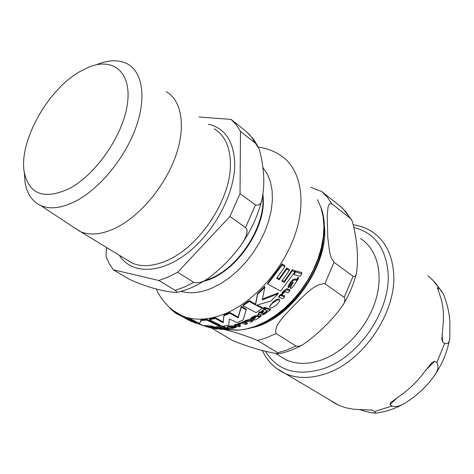 <?xml version="1.0" encoding="UTF-8"?>
<svg xmlns="http://www.w3.org/2000/svg" width="474" height="474" viewBox="0 0 474 474"><rect width="100%" height="100%" fill="white"/><g stroke="black" fill="none" stroke-linecap="round" stroke-linejoin="round"><path stroke-width="0.71" d="M434.836 361.265L436.803 362.651C439.078 366.592 437.917 371.415 433.319 377.126C425.622 387.578 416.036 396.323 404.577 403.362C399.789 406.277 395.6 407.154 392.016 405.999L389.978 404.725L390.558 402.663L401.816 394.475C409.429 388.97 416.261 382.358 422.316 374.626L431.992 362.509L434.836 361.265L425.883 369.939M330.224 400.204L334.739 403.226L339.029 405.412L345.635 407.764L353.924 409.281L372.108 410.14L374.448 411.533L375.817 413.15C372.801 413.209 367.409 412.019 359.642 409.583M429.983 277.509L427.826 275.791M444.624 343.389L442.68 341.967L441.851 339.431L443.19 323.398C443.913 314.529 443.196 306.275 441.027 298.638L437.413 287.807L437.994 287.653L439.896 289.158L443.196 293.702C447.124 303.242 449.346 312.585 449.862 321.745L449.82 337.986C449.382 342.684 447.652 344.485 444.624 343.389L436.803 362.651M79.543 71.758C47.068 90.279 18.314 142.674 24.37 172.82C29.37 194.476 44.159 199.821 68.742 188.859C95.535 175.184 123.062 135.582 127.37 104.167C131.985 72.593 113.547 56.969 88.822 67.136L79.543 71.758M166.256 91.636C181.957 100.63 186.229 127.269 175.22 157.338C164.265 187.384 139.202 216.748 115.241 228.213C101.833 234.476 90.35 235.673 80.787 231.798L73.269 227.034M106.609 247.517L105.98 256.304L109.127 263.532L113.304 269.777L158.879 280.484L175.102 290.343C176.938 291.557 177.472 292.262 176.701 292.458C168.092 292.156 150.696 289.01 129.432 279.352L113.304 269.777M177.626 272.283L229.908 216.511L245.55 227.538L246.907 229.446L247.138 231.964L246.154 235.934L244.371 239.785L241.284 244.75C232.219 257.341 221.352 268.403 208.684 277.942C203.761 281.888 198.79 283.363 193.771 282.368L177.626 272.283L168.169 277.083L158.879 280.484M259.349 149.31L259.361 149.34C264.077 167.541 265.019 183.865 262.187 198.316C261.624 203.642 259.391 205.852 255.48 204.952L240.034 193.629L229.908 216.511M240.034 193.629L240.496 131.422L255.468 143.255L259.361 149.346M246.385 131.571L231.099 119.407L236.289 124.792L240.496 131.422M231.099 119.407L199.021 116.995M97.271 64.369C108.866 59.801 118.808 59.582 127.109 63.712C142.704 71.752 146.78 98.082 135.517 128.561C124.307 159.015 98.989 189.345 75.153 201.45C61.496 208.222 49.995 209.573 40.645 205.497C32.262 201.509 27.077 193.931 25.081 182.757L24.298 172.382M128.952 261.121L128.833 261.417M278.825 355.441L286.308 359.973C296.528 364.47 308.147 364.512 321.176 360.098C344.527 351.933 367.137 327.487 375.485 300.854C383.875 274.203 377.197 248.868 360.382 238.499M310.565 187.295L321.816 191.579L340.51 206.433M333.986 262.3L353.071 276.289C354.913 276.899 356.039 275.862 356.448 273.184C358.67 257.696 357.289 240.359 352.312 221.186L350.381 218.431L331.776 203.731L329.317 204.01L328.085 206.99L327.214 214.835L327.777 237.711L329.726 252.666L331.285 257.957L333.986 262.3L324.862 283.736C313.581 283.571 303.153 297.062 294.484 304.948C286.942 313.622 273.421 324.684 276.046 333.524L266.761 337.695L257.56 340.504C243.44 334.768 231.656 330.976 222.205 329.128M276.046 333.524L296.031 346.014C298.099 346.642 300.427 346.162 303.005 344.586C318.629 333.566 331.841 320.566 342.643 305.576C344.954 302.359 345.463 299.621 344.177 297.352L324.862 283.736M211.819 328.221L232.153 340.296C251.042 348.337 268.859 352.49 278.511 353.782L277.687 352.733L257.56 340.504M323.712 232.888C324.05 267.946 293.649 311.945 261.103 323.926M206.854 320.122L201.041 320.501L199.364 323.914L204.069 325.857L204.442 325.543L212.109 326.1L214.325 326.989L220.12 326.675L206.854 320.122L206.871 319.346L220.137 325.899L220.12 326.675M279.115 299.793L276.603 300.362L272.562 303.224C270.5 305.226 269.552 306.512 269.706 307.081L270.233 307.804C271.276 308.319 273.427 307.282 276.692 304.693C278.943 302.299 279.915 300.913 279.607 300.522L279.103 298.916L279.607 300.522M257.435 316.472L255.219 316.466L252.737 317.58L250.592 319.275L251.498 319.594L253.377 317.941L255.836 317.426L252.944 320.009L253.187 320.288L256.191 319.529L260.901 316.454L260.404 316.3L259.207 317.053L257.435 316.472L257.435 315.69L259.201 316.271L260.398 315.512L260.896 315.666L260.901 316.454M236.407 327.232L235.596 326.989L233.226 327.818L229.327 327.901L234.92 326.699L229.179 326.74L226.993 327.635L227.668 328.115C231.318 328.506 233.356 328.494 233.771 328.091L236.407 327.232L236.419 326.462L235.608 326.219L234.82 326.598M294.988 279.933L292.802 280.703L290.289 283.576L288.079 287.368L288.956 287.659L290.906 284.015L293.365 282.249L291.605 285.235L290.366 288.002L290.592 288.399C291 288.702 292.002 287.908 293.602 286.023L298.395 278.688L297.915 278.576L296.7 280.401L294.988 279.933L294.964 278.866L296.683 279.322L297.891 277.474L298.371 277.58L298.395 278.688M209.538 319.749L209.555 318.978L215.457 317.758L223.224 321.976L223.852 315.086L229.884 312.514L238.191 317.094L241.278 306.228L246.184 309.113L246.184 309.895L241.272 307.01L238.185 317.858L229.878 313.273L223.841 315.844L223.213 322.741L215.445 318.516L209.538 319.749L222.798 326.331L228.681 325.164L229.363 318.978L237.041 322.569L243.049 320.051L246.184 309.895M210.112 327.807L201.071 324.939L189.713 319.346L183.853 317.562L183.882 316.668L189.736 318.504L199.376 323.387M199.364 323.914L201.059 319.707L206.871 319.346M257.192 305.102L262.3 307.478L262.306 308.284L256.114 305.345L270.932 301.031L278.226 293.767L278.214 292.867L262.418 299.064M243.085 305.777L243.091 304.995L249.259 300.557L255.51 304.219L257.477 293.655L264.83 286.403L264.836 287.291L257.477 294.496L255.51 305.025L249.253 301.363L243.085 305.777L256.173 312.656L262.306 308.284M269.706 307.081L269.7 306.257L272.988 301.997L276.822 299.384L279.103 298.916M292.28 269.682L294.858 270.755L294.881 271.886L292.304 270.808L292.28 269.682L284.24 281.414L282.344 280.495M286.729 267.94L289.341 269.351L289.359 270.458L286.746 269.042L286.729 267.94L279.162 278.783L277.201 277.628M267.763 284.098L267.763 283.185L282.149 263.894L284.791 265.636L284.803 266.749L282.16 265.007L267.763 284.098L280.649 291.083L294.881 271.886M250.592 319.275L250.598 318.504L252.737 316.804L255.219 315.684L257.435 315.69M252.95 319.275L254.994 317.307M226.993 327.635L227.005 326.864L229.191 325.976L234.826 325.899L234.92 326.699M221.109 328.204L221.435 328.298M211.445 327.676L215.688 328.903L217.24 329.08L214.207 328.227L215.457 328.168L220.665 329.288L222.205 329.306L219.782 328.612L211.445 327.676L211.463 326.859L219.705 327.789M288.079 287.368L288.062 286.391L290.272 282.569L292.784 279.66L294.964 278.866M290.349 287.09L292.778 282.202M281.935 295.083L284.554 295.883L284.566 296.789L281.639 295.877L283.055 293.501C284.56 291.996 285.514 291.48 285.923 291.954L288.245 292.648L289.892 290.675L287.185 289.904L285.899 290.159L282.901 292.671L280.987 295.652L280.478 295.468L278.789 297.234L282.889 298.573L284.566 296.789M278.789 297.234L278.777 296.351L280.466 294.567L280.975 294.751L282.889 291.747C286.053 288.974 287.605 288.068 287.552 289.033L289.875 289.709L289.892 290.675M245.52 320.519C248.335 319.565 249.881 319.346 250.159 319.861L252.547 320.625L252.547 321.396L250.159 320.631C249.573 320.193 248.026 320.412 245.514 321.283L243.689 322.581L243.689 321.816L245.52 320.519L245.514 321.283M243.689 322.581L243.162 322.391L241.527 323.061L241.533 322.302L243.168 321.627L243.689 321.816M244.868 322.231L247.357 323.019L247.357 323.783L244.353 322.818L245.704 321.769L248.554 321.419L250.942 322.178L252.547 321.396M261.832 312.656L263.111 313.089L264.996 312.49L266.554 311.051L267.312 311.288L267.318 312.093L266.56 311.856L264.996 313.29L263.111 313.883L261.073 313.184L263.68 311.335L262.94 311.062L260.333 312.911L259.468 312.579L257.921 315.18L259.444 314.28L261.293 314.92L263.348 314.837L267.318 312.093M257.921 315.18L257.921 314.398L259.468 311.791L260.327 312.117L262.94 310.263L263.68 310.535L263.68 311.335M224.605 327.907L227.319 327.984M224.445 326.805L225.197 327.06L225.186 327.836L224.433 327.581L224.445 326.805L221.08 326.752L219.711 327.439L219.699 328.233L227.182 329.086L228.871 328.796L228.095 328.571L224.777 328.749L222.703 328.097L225.186 327.836M293.987 274.594L293.963 273.492L295.61 270.832L301.725 272.526L301.754 273.711L295.634 271.975L293.987 274.594L300.119 276.401L301.754 273.711M207.298 325.893L211.451 327.196M264.587 309.842L264.581 309.036L266.216 307.762L270.358 309.155L270.364 309.972L266.222 308.58L264.587 309.842L268.728 311.24L270.364 309.972M237.113 325.312L236.159 324.974L234.565 325.454L234.571 324.696L236.165 324.21L237.119 324.548L238.469 323.381L240.839 322.859L240.833 323.624L238.463 324.139L237.113 325.312L237.119 324.548M238.126 324.886L240.371 325.579L240.365 326.343L237.77 325.306L238.766 324.601L240.727 324.192L240.833 323.624M263.165 308.651L263.639 307.727L265.102 307.152L265.227 308.141L263.645 308.533L263.058 309.297L264.616 308.924L265.227 308.141M215.445 318.516L215.457 317.758M223.213 322.741L223.224 321.976M223.841 315.844L223.852 315.086M229.878 313.273L229.884 312.514M238.185 317.858L238.191 317.094M241.272 307.01L241.278 306.228M237.13 325.259L237.136 324.5M236.159 324.974L236.165 324.21M234.565 325.454L238.772 326.823L240.365 326.343M266.222 308.58L266.216 307.762M205.212 326.266L213.341 328.529L205.212 326.266L205.224 325.656M206.877 326.58L206.889 325.851M295.634 271.975L295.61 270.832M228.095 328.571L228.101 328.227M228.871 328.796L228.877 328.352M224.433 327.581L221.945 327.842L221.956 327.06M221.945 327.842L221.068 327.534L221.08 326.752M221.068 327.534L219.699 328.233M266.56 311.856L266.554 311.051M262.94 311.062L262.94 310.263M260.333 312.911L260.327 312.117M259.468 312.579L259.468 311.791M243.162 322.391L243.168 321.627M241.527 323.061L245.728 324.447L247.357 323.783M280.478 295.468L280.466 294.567M280.987 295.652L280.975 294.751M292.802 280.703L292.784 279.66M297.915 278.576L297.891 277.474M217.24 329.08L217.258 328.358M213.004 327.842L213.016 327.024M213.531 328.014L213.549 327.196M222.205 329.306L222.217 328.541M235.596 326.989L235.608 326.219M255.219 316.466L255.219 315.684M260.404 316.3L260.398 315.512M292.304 270.808L284.252 282.397L284.24 281.414M282.16 265.007L282.149 263.894M284.252 282.397L281.805 281.195L289.359 270.458M286.746 269.042L279.174 279.767L276.692 278.285L284.803 266.749M279.174 279.767L279.162 278.783M249.253 301.363L249.259 300.557M255.51 305.025L255.51 304.219M278.226 293.767L262.217 299.959L264.836 287.291M257.477 294.496L257.477 293.655M201.041 320.501L201.059 319.707M183.859 317.396L175.795 313.32L170.207 308.669L170.231 308.1M175.795 313.32L175.824 312.402M183.853 317.562L191.929 321.716L185.879 318.712M192.237 321.597L196.123 323.416M189.713 319.346L189.736 318.504M397.277 397.65L389.978 404.725M372.392 410.283L370.917 409.844M335.953 403.593L334.739 403.226M276.626 368.505L285.372 373.642C297.127 378.685 310.476 378.732 325.413 373.796C363.226 361.97 397.271 311.525 393.568 272.396C391.962 253.673 384.752 240.093 371.948 231.668C366.438 228.136 360.353 225.873 353.693 224.866M374.448 411.533L392.016 405.999M439.896 289.158L435.256 282.723L429.728 277.302M437.994 287.653L438.225 290.366M442.023 334.366L442.68 341.967M354.422 227.621C374.306 232.864 385.504 247.671 388.028 272.046C391.447 309.374 359.031 357.432 322.995 368.837C296.671 376.581 277.456 370.698 265.345 351.198M214.242 128.774C224.901 135.345 230.293 147.224 230.417 164.431C230.915 199.376 199.21 247.12 166.759 260.611C153.499 266.347 142.01 267.194 132.299 263.153L80.787 231.798M119.359 255.279C131.043 274.019 159.276 274.482 186.442 253.791C213.614 233.261 234.6 194.405 234.725 164.733C234.132 141.726 225.322 128.199 208.282 124.164M262.762 194.962L262.969 199.495C263.834 228.758 237.871 267.733 210.438 278.57L204.543 280.697M211.197 278.588C238.398 267.846 264.125 229.232 263.26 200.224M245.994 131.239L251.22 136.636L255.468 143.255M255.48 204.952L245.55 227.538M193.771 282.368L184.362 287.048L175.102 290.343M340.362 206.309L345.848 211.807L350.381 218.431M353.071 276.289L344.177 297.352M296.031 346.014L286.817 350.043L277.687 352.733M321.816 191.579L327.279 197.077L331.776 203.731M251.398 327.807C290.698 320.774 331.208 262.258 323.908 222.46M258.36 147.141C266.198 148.172 273.409 150.809 279.998 155.045C300.072 167.209 307.093 199.388 295.118 234.446C283.203 269.481 253.513 302.448 224.208 314.049C208.145 320.246 194.079 320.809 182.01 315.737L173.028 310.363M317.521 199.661L320.957 207.576L323.114 216.535L323.92 226.359L323.333 236.84L321.348 247.748L318.001 258.851L313.355 269.896L307.507 280.62L300.593 290.787L292.772 300.161L284.228 308.533L275.151 315.72L265.76 321.579L254.923 326.491L245.621 329.152L237.907 330.212L226.519 329.608M265.108 307.97L265.102 307.152M263.645 308.533L263.639 307.727M238.463 324.139L238.469 323.381M238.161 325.662L238.167 324.897M226.619 328.861L226.631 328.073M224.777 328.749L224.789 327.961M264.996 313.29L264.996 312.49M263.111 313.883L263.111 313.089M250.159 320.631L250.159 319.861M282.901 292.671L282.889 291.747M287.564 289.993L287.552 289.033M296.7 280.401L296.683 279.322M297.198 280.021L297.18 278.937M290.289 283.576L290.272 282.569M291.605 285.235L291.587 284.228M215.243 327.961L215.255 327.155M219.782 328.612L219.788 328.257M229.179 326.74L229.191 325.976M233.226 327.818L233.238 327.113M234.814 326.663L234.826 325.899M254.123 318.741L254.123 317.965M252.737 317.58L252.737 316.804M259.705 316.94L259.705 316.158M259.207 317.053L259.201 316.271M272.562 303.224L272.556 302.382M263.064 167.725L267.342 174.053L270.387 181.643L272.094 190.323L272.408 199.892L271.288 210.124L268.758 220.766L264.865 231.531L259.705 242.143L253.4 252.328L246.13 261.814L238.084 270.346L229.475 277.723L220.529 283.754L211.481 288.311C200.235 292.902 190.121 293.921 181.127 291.368M431.992 362.509L431.601 362.888M390.866 402.361L390.558 402.669M372.108 410.14L371.42 409.939M339.029 405.412L285.372 373.642C274.908 368.825 267.223 361.075 262.306 350.387M433.467 376.925C441.934 364.992 447.367 352.146 449.755 338.383M404.577 403.362C395.34 408.677 385.753 411.942 375.817 413.15M432.116 279.417L442.052 291.7M24.37 172.82L25.081 182.757M40.645 205.497L79.91 231.413M262.934 193.617L263.331 200.01C264.415 232.195 233.042 274.695 203.613 281.278M248.317 133.366L253.667 139.451L257.986 146.448M261.938 199.376C258.2 214.882 251.475 229.766 241.776 244.027M208.513 278.06C198.138 285.277 187.532 290.082 176.707 292.464M286.308 359.973L275.898 353.663M342.767 208.471L351.625 219.924M356.448 273.184C353.651 284.376 349.048 295.172 342.643 305.576M303.005 344.592C294.917 349.16 286.758 352.223 278.511 353.782M156.296 288.867C157.872 294.158 168.282 310.138 182.01 315.737L183.882 316.733M320.643 206.658C336.131 244.584 300.753 310.725 256.914 325.94L248.678 328.541L239.228 330.117L222.211 329.08M211.457 327.042L208.43 326.272M263.058 309.297L263.058 308.491M208.803 327.238L205.497 326.325M290.366 288.002L290.349 287.019M216.808 329.033L214.242 328.523M252.944 320.009L252.95 319.233M185.441 318.469L201.071 324.939"/></g></svg>

